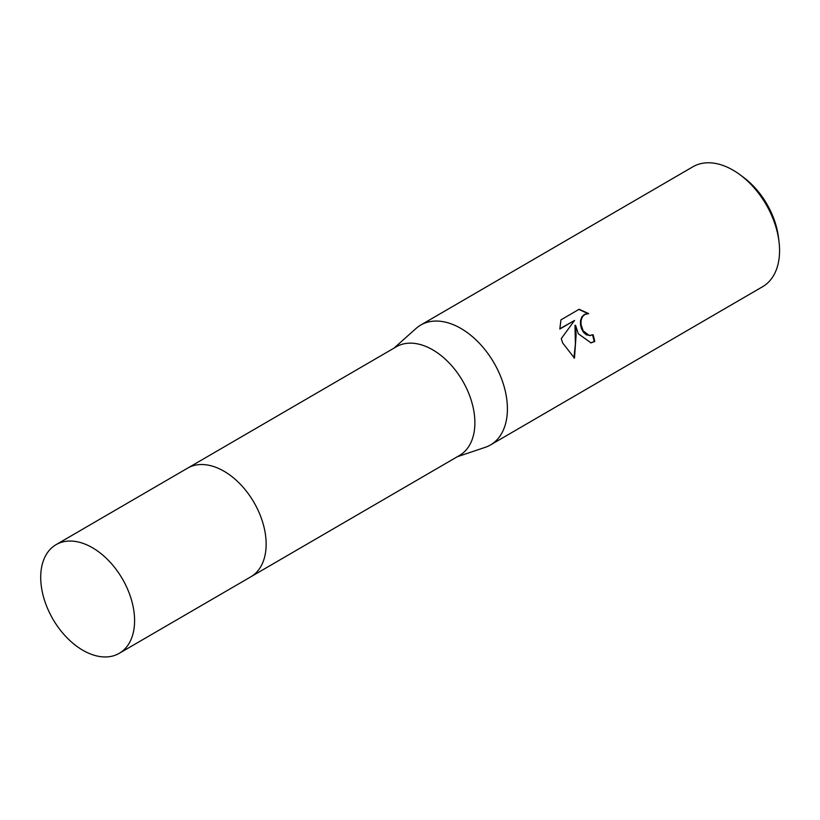 <?xml version="1.0" encoding="UTF-8"?>
<svg xmlns="http://www.w3.org/2000/svg" width="820" height="820" viewBox="0 0 820 820"><rect width="100%" height="100%" fill="white"/><g stroke="black" fill="none" stroke-linecap="round" stroke-linejoin="round"><path stroke-width="1.23" d="M261.467 518.609A62.853 40.149 -120.2 0 0 260.719 516.549A62.853 40.149 -120.2 0 0 243.478 487.674M251.371 576.491L459.528 455.438A62.853 40.149 -120.2 0 0 469.45 395.168A62.853 40.149 -120.2 0 0 396.337 346.768L188.18 467.82M457.273 456.75L485.214 447.341A69.351 44.3 -120.2 0 0 490.473 444.963A69.351 44.3 -120.2 0 0 501.42 378.461A69.351 44.3 -120.2 0 0 420.742 325.048A69.351 44.3 -120.2 0 0 416.068 328.451L394.071 348.08M578.295 333.75L575.558 325.284L576.111 335.011L574.471 358.145L562.602 342.873L561.269 338.598L574.584 320.446L559.834 329.025L560.952 319.851L579.145 309.263L588.647 313.609L584.803 314.47L582.384 316.868L581.093 320.415L581.042 324.597L583.184 330.901L589.426 335.554L593.085 334.693A69.351 44.3 59.8 0 1 594.756 341.499L591.005 342.862L578.295 333.75M490.473 444.963L762.641 286.682A69.351 44.3 -120.2 0 0 779 241.664A69.351 44.3 -120.2 0 0 773.578 220.18A69.351 44.3 -120.2 0 0 740.132 174.824A69.351 44.3 -120.2 0 0 692.9 166.778L420.742 325.048M779 241.664L778.487 237.482A62.422 39.872 -120.2 0 0 773.608 218.151A62.422 39.872 -120.2 0 0 743.504 177.325L740.132 174.824M590.482 335.554L586.341 334.827L583.614 332.438L581.564 328.881L580.468 324.679L580.519 320.497L581.8 316.95L584.219 314.552L586.884 313.701M587.94 313.588L578.879 309.417M590.707 342.904L594.162 341.591A68.49 43.747 -120.2 0 0 592.563 334.97M594.162 341.591L594.756 341.499M573.928 357.899L575.404 343.98L574.984 325.366L575.558 325.284M559.824 328.769L574.584 320.446M109.552 656.656A62.853 40.149 -120.2 0 0 119.248 653.325A62.853 40.149 -120.2 0 0 126.065 585.828A62.853 40.149 -120.2 0 0 65.754 541.343A62.853 40.149 -120.2 0 0 56.057 544.664A62.853 40.149 -120.2 0 0 49.231 612.161A62.853 40.149 -120.2 0 0 109.552 656.656M119.248 653.325L250.797 576.829A62.863 40.149 -120.2 0 0 257.623 509.322A62.863 40.149 -120.2 0 0 197.292 464.827A62.863 40.149 -120.2 0 0 187.595 468.148L56.057 544.664M590.779 335.523L590.205 335.606M587.151 313.66L586.566 313.742"/></g></svg>
